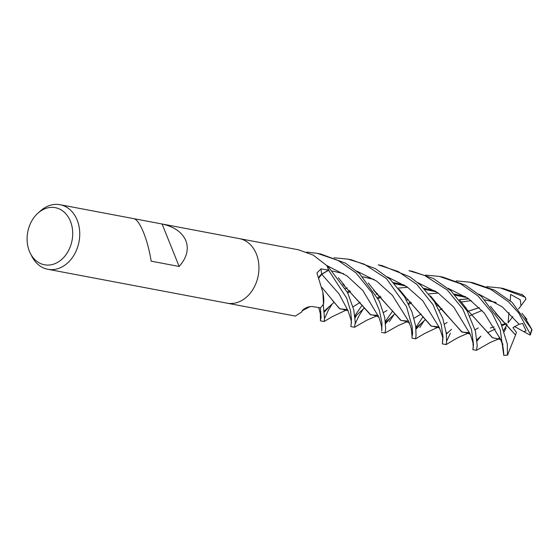 <?xml version="1.0" encoding="UTF-8"?>
<svg xmlns="http://www.w3.org/2000/svg" width="560" height="560" viewBox="0 0 560 560"><rect width="100%" height="100%" fill="white"/><g stroke="black" fill="none" stroke-linecap="round" stroke-linejoin="round"><path stroke-width="0.84" d="M295.309 316.078L301.525 312.158L302.26 310.513C305.452 307.573 308.917 306.271 312.662 306.607L320.509 307.874A32.858 25.501 100.7 0 0 323.484 304.01L322.847 292.215L316.925 273L320.971 268.891L328.58 270.109L321.72 274.155A7.098 5.509 -79.3 0 0 318.696 277.949M239.393 238.623L298.403 249.781L313.257 255.122L326.851 265.657A32.858 25.501 100.7 0 1 327.649 267.484A32.858 25.501 100.7 0 1 328.58 270.109M37.947 213.157L40.46 210.91A32.858 25.501 100.7 0 1 60.074 204.715A32.858 25.501 100.7 0 1 77.182 220.122A32.858 25.501 100.7 0 1 74.025 255.059A32.858 25.501 100.7 0 1 47.859 269.29A32.858 25.501 100.7 0 1 31.871 256.354L30.345 253.351A29.064 22.554 100.7 0 1 29.358 251.16A29.064 22.554 100.7 0 1 37.947 213.157A29.064 22.554 100.7 0 1 70.434 221.298A29.064 22.554 100.7 0 1 60.753 260.225A29.064 22.554 100.7 0 1 30.345 253.351M256.382 254.002A32.858 25.501 100.7 0 0 239.267 238.595A32.858 25.501 100.7 0 1 256.382 254.002A32.858 25.501 100.7 0 1 253.218 288.946A32.858 25.501 100.7 0 1 227.059 303.17L47.859 269.29M185.871 240.674C189.007 249.249 186.767 257.845 179.151 266.455L151.151 261.163C149.527 250.803 147.014 241.304 143.619 232.68C140.189 224.322 137.011 219.667 134.085 218.715L162.085 224.007C174.251 226.709 182.182 232.26 185.871 240.674M322.847 292.215L323.246 294.539A25.116 19.495 100.7 0 1 323.631 303.611A4.445 3.451 -79.3 0 0 323.484 304.01M162.085 224.007L179.151 266.455M416.276 326.781L423.129 316.61M486.766 286.643L500.416 287.98L524.867 297.087L525.483 297.584L525.714 299.383M522.529 294.868L503.545 288.575M424.263 320.544L419.783 327.446M334.166 257.796L347.83 259.126L364.133 264.103L386.428 278.593L406.539 306.649L412.146 326.543L412.622 333.382L412.139 336M411.985 338.142L415.632 338.835L416.052 335.524L415.688 326.025L411.929 311.864L404.551 296.814L390.117 279.293L375.368 268.625L351.568 259.833L347.83 259.126M378.196 264.866L398.181 271.509L416.801 284.34L433.104 304.787L441.308 324.8L443.03 337.008L442.449 343.357M446.292 333.291L446.726 332.542M450.422 333.242L446.712 340.97M442.351 343.882L446.089 344.589L446.607 341.754L446.313 333.438L442.75 318.241L434.28 301.448L420.525 285.047L409.899 276.85L381.941 265.58L378.931 265.006M456.218 280.882L469.777 282.184L490.728 289.338L508.34 301.651L518.777 313.054L530.278 334.033L530.369 334.803L529.676 334.859M524.601 316.995L531.993 329.658L512.078 302.358L494.585 290.171L473.081 282.814M394.45 314.048L389.27 321.678M385.616 320.992L392.756 310.863M306.768 252.112L317.457 253.386L338.107 260.484L355.971 272.839L371.819 292.579L379.281 310.065L381.941 322.679L381.773 330.022M381.465 332.374L384.972 333.032L385.672 328.958L384.734 317.436L379.379 301.175L359.471 273.497L345.492 263.165L320.747 254.009M332.206 303.94L328.391 310.163L324.548 318.507M320.439 320.831L324.156 321.531L324.527 318.773L323.253 304.353A32.858 25.501 100.7 0 1 320.411 307.986L321.083 317.52L320.565 319.802M408.968 270.69L424.571 275.436L447.377 290.122L462.742 308.875L471.548 329.805L473.48 344.554L472.85 349.65L473.221 347.648M472.85 349.65L476.462 350.336L477.218 345.471L475.461 331.275L467.229 311.129L450.926 290.794L433.349 278.488L412.195 271.299M425.649 275.086L439.376 276.437L460.425 283.717L477.96 295.904L491.939 312.746L500.283 329.833L503.65 354.648C503.881 353.409 503.244 346.29 501.97 343.049L500.577 339.374L484.162 312.893L468.44 298.606L448.154 288.351M497.126 314.566L515.557 335.034L507.472 355.145L507.304 343.994L500.493 322.056L481.572 296.59L465.584 285.208L442.813 277.088M363.293 309.001L358.904 315.938L355.264 323.638M354.746 315.952L362.208 305.081M350.84 326.578L354.536 327.278L355.292 322.287L353.752 309.722L347.634 292.733L328.972 267.729L327.012 266.014A32.858 25.501 100.7 0 1 327.649 267.484A32.858 25.501 100.7 0 1 328.622 270.249L346.668 298.116L350.553 310.807L351.463 319.473L351.015 325.584M479.276 307.678L469.154 310.947M469.098 310.968L467.495 311.619M447.139 322.448L444.521 324.121M438.977 326.865L431.319 326.13L406.21 297.843L403.942 295.869M374.185 279.51L362.887 276.843M479.227 307.622L469.119 310.912M469.063 310.933L467.474 311.584M437.346 327.439L430.864 325.85L405.993 297.591M399.371 289.485L406.21 297.843L403.844 295.722M373.891 279.328L362.803 276.759M451.535 329.308L446.397 334.054L451.535 329.308M439.215 327.355L422.807 300.818L407.309 287.049L387.38 276.906L407.309 287.049L422.807 300.818L439.215 327.355C442.141 335.09 443.282 338.968 442.652 338.975L442.4 343.651M530.089 335.083L523.838 331.709L526.106 330.862L522.662 323.47L519.099 324.24L512.932 327.67L516.432 332.381L515.522 334.992L495.586 313.32M465.787 296.856L454.412 294.154M408.1 299.551L406.581 300.16M387.016 310.471L383.53 312.487M378.14 315.35L370.804 314.888L342.902 284.228M490.504 306.32L497.196 314.664L495.509 313.194M465.507 296.681L454.314 294.056M438.242 293.041L428.918 293.867M408.051 299.509L406.56 300.118M376.663 315.917L370.251 314.545L342.804 284.067M519.099 324.24L502.313 306.894L478.863 294.189L502.313 306.894L519.099 324.24M410.627 301.952L408.331 303.373L410.627 301.952M394.954 313.768L385.385 322.406L389.774 318.633L385.469 323.764M378.854 317.1L362.831 290.507L347.081 275.954L326.697 265.482L347.081 275.954L362.831 290.507L378.854 317.1C380.905 323.337 381.829 326.893 381.619 327.768L381.759 330.855M480.942 336.147L476.819 339.794L480.942 336.147M470.064 333.907L453.796 307.153L438.004 292.873L417.732 282.632L438.004 292.873L453.796 307.153L470.064 333.907C472.269 340.053 473.263 343.441 473.039 344.071L473.291 347.284M349.734 290.514L347.27 292.012L349.734 290.514M333.998 302.372L324.471 310.898L329.623 306.264L324.583 311.822M345.45 288.582L347.123 287.917M434.231 301.378L462.182 332.164L469.532 332.633M475.069 329.805L478.275 327.922M468.111 333.221L461.573 331.758L436.506 303.24L434.119 301.203M404.453 285.124L393.449 282.555M347.088 287.882L345.429 288.547M500.815 339.906L499.331 339.073M502.964 344.456L500.577 339.374M380.24 296.205L377.79 297.661M364.364 308.063L359.73 312.249L364.434 308.147M359.73 312.256L354.851 316.771M347.851 310.373L339.031 293.853L321.776 274.302L329.035 270.004M318.759 278.082L321.776 274.302M498.155 339.003L492.471 337.687L465.101 307.503M435.428 291.137L424.046 288.421M377.594 293.685L376.075 294.322M360.171 302.365L353.087 306.782M347.48 309.561L339.892 308.889L332.339 300.265M498.596 338.975L492.275 337.624L465.017 307.363M435.218 291.004L423.941 288.309M407.61 287.259L398.293 288.12M377.559 293.65L376.054 294.28M360.164 302.351L355.88 305.081M345.933 310.149L339.416 308.588L321.993 287.546M525.98 299.026L521.017 305.753L520.247 299.782L510.636 294.441L510.23 300.734M425.481 319.592L415.982 328.083M412.111 337.484L411.313 328.58L408.835 321.573L392.35 295.246L376.803 281.239L356.776 271.082M496.125 302.561L484.918 299.915M468.853 298.893L459.396 299.67M438.592 305.27L436.954 305.907M421.12 314.041L413.917 318.29M408.611 321.118L401.093 320.481L373.667 290.283M495.852 302.386L484.841 299.838M468.734 298.809L459.347 299.614M438.557 305.228L436.933 305.865M421.113 314.034L417.501 316.134M407.001 321.664L400.603 320.208L374.808 291.172M368.312 282.926L374.822 291.193L373.59 290.164M343.686 273.686L332.388 270.998M523.838 331.709L514.416 326.431M490.308 327.985L494.151 326.879M501.655 324.716L506.163 323.414M487.613 332.731L495.313 329.014M502.075 325.759L506.394 323.673M507.101 324.485L503.727 330.197M499.569 337.218L498.596 338.87M504.252 331.737L506.072 327.915M508.991 312.571L508.06 322.868L512.855 316.54M521.017 305.753L518.56 308.994M507.5 354.557L507.969 354.816M321.72 274.155A554.575 180.558 11.1 0 1 320.971 268.891M521.878 294.35A32.858 25.501 100.7 0 1 524.867 297.087M531.692 329.329A32.858 25.501 100.7 0 1 530.278 334.033M507.444 355.117A32.858 25.501 100.7 0 1 503.587 355.285L507.472 355.145M295.379 316.092L227.178 303.198M302.827 309.883L301.525 312.158M239.267 238.595L60.074 204.715M500.493 287.994L503.93 288.645M469.777 282.184L473.48 282.884M439.383 276.437L443.1 277.144M415.66 338.828L424.753 333.438L437.521 327.432M469.672 315.924L472.612 314.426M472.661 314.405L481.985 310.492M436.821 327.502C438.543 327.565 439.523 327.845 439.775 328.349M354.522 327.285L366.709 320.257L376.796 315.917M344.617 285.579L338.338 277.704M408.814 304.339L411.544 302.855M455.434 295.211L466.977 297.626M376.11 315.959L378.875 317.163M318.717 307.58L320.348 313.719L320.467 320.684M473.333 346.941L473.067 348.355M476.945 341.11L480.592 336.525M467.551 333.277L470.183 334.152M347.711 292.894L350.595 291.417M394.492 283.668L405.832 286.034M446.082 344.596L453.11 340.396C458.85 337.141 458.605 337.155 468.832 332.976M436.506 303.24L430.5 295.904M302.4 310.618L310.177 306.593M498.071 339.017C499.996 339.171 501.032 339.717 501.172 340.669M378.21 298.564L381.115 297.08M425.054 289.457L436.555 291.879M345.408 310.219C347.473 310.401 348.397 310.653 348.173 310.968L347.844 310.366C350.763 318.507 351.904 322.728 351.274 323.036L350.945 325.948M354.991 317.919L356.146 316.267M476.462 350.336L487.872 343.812C489.405 343.161 487.956 343.126 499.366 338.765M466.333 308.462L459.872 300.251M324.149 321.538L331.73 316.925L346.052 310.149M439.257 310.205L442.071 308.728M461.272 301.987L471.219 300.608M406.504 321.706L409.689 323.197M420.987 323.736L416.094 329.161M526.869 319.368L521.955 313.278M385.035 333.011L398.461 325.451L407.204 321.671M409.101 270.711L412.51 271.355M317.457 253.386L321.097 254.072M530.369 334.803L531.993 329.658M522.326 294.609L525.483 297.584"/></g></svg>

